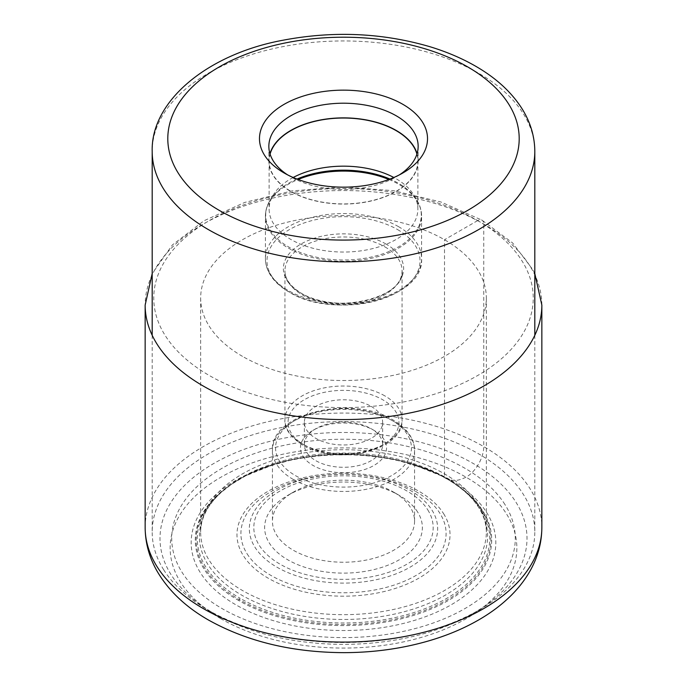 <?xml version="1.0" encoding="UTF-8"?>
<svg xmlns="http://www.w3.org/2000/svg" width="687" height="687" viewBox="0 0 687 687"><rect width="100%" height="100%" fill="white"/><g stroke="black" fill="none" stroke-linecap="round" stroke-linejoin="round"><path stroke-width="0.52" stroke-dasharray="3.44 2.58" d="M242.494 356.364A142.844 82.474 180 0 1 200.656 298.046A142.844 82.474 180 0 1 288.832 221.858A142.844 82.474 180 0 1 444.506 239.737A142.844 82.474 180 0 1 486.344 298.046A142.844 82.474 180 0 1 398.168 374.243A142.844 82.474 180 0 1 242.494 356.364M163.721 569.815A191.312 110.452 180 0 1 152.188 532.039A191.312 110.452 180 0 1 310.275 423.269A191.312 110.452 180 0 1 523.279 494.262A191.312 110.452 180 0 1 534.812 532.039A191.312 110.452 180 0 1 478.779 610.142A191.312 110.452 180 0 1 208.221 610.142A191.312 110.452 180 0 1 163.721 569.815M515.937 502.18A183.506 105.944 180 0 1 473.257 613.328A183.506 105.944 180 0 1 213.743 613.328A183.506 105.944 180 0 1 171.063 574.65A183.506 105.944 180 0 1 280.734 438.864A183.506 105.944 180 0 1 515.937 502.18M504.928 504.498A171.793 99.186 0 0 0 284.744 445.219A171.793 99.186 0 0 0 182.072 572.34A171.793 99.186 0 0 0 402.256 631.619A171.793 99.186 0 0 0 504.928 504.498M417.61 512.004A78.868 45.531 0 0 0 399.267 495.379L399.267 495.379A78.868 45.531 0 0 0 287.733 495.379A78.868 45.531 0 0 0 269.39 543.151A78.868 45.531 0 0 0 287.733 559.776A78.868 45.531 0 0 0 385.879 565.985A78.868 45.531 0 0 0 417.61 512.004M393.745 492.193L399.267 495.379L393.745 492.193A71.062 41.022 0 0 0 293.255 492.193A71.062 41.022 0 0 0 272.438 521.201A71.062 41.022 0 0 0 276.724 535.233A71.062 41.022 0 0 0 293.255 550.21A71.062 41.022 0 0 0 370.697 559.106A71.062 41.022 0 0 0 414.562 521.201A71.062 41.022 0 0 0 410.276 507.169A71.062 41.022 0 0 0 393.745 492.193M303.053 456.383A43.049 24.852 0 0 0 313.066 465.451A43.049 24.852 0 0 0 366.626 468.843A43.049 24.852 0 0 0 383.947 439.379A43.049 24.852 0 0 0 373.934 430.311L373.934 430.311A43.049 24.852 0 0 0 313.066 430.311A43.049 24.852 0 0 0 303.053 456.383M373.934 430.311L371.178 428.714A39.142 22.594 0 0 0 315.822 428.714A39.142 22.594 0 0 0 304.358 444.695A39.142 22.594 0 0 0 306.72 452.424A39.142 22.594 0 0 0 315.822 460.668A39.142 22.594 0 0 0 358.477 465.571A39.142 22.594 0 0 0 382.642 444.695A39.142 22.594 0 0 0 380.28 436.966A39.142 22.594 0 0 0 371.178 428.714L373.934 430.311M371.178 406.395A39.142 22.594 180 0 1 382.642 422.376A39.142 22.594 180 0 1 358.477 443.252A39.142 22.594 180 0 1 315.822 438.358A39.142 22.594 180 0 1 304.358 422.376A39.142 22.594 180 0 1 328.523 401.5A39.142 22.594 180 0 1 371.178 406.395M293.16 177.495A74.376 42.938 0 0 0 273.28 194.945A74.376 42.938 0 0 0 269.124 209.106A74.376 42.938 0 0 0 290.91 239.471A74.376 42.938 0 0 0 371.959 248.78A74.376 42.938 0 0 0 417.876 209.106A74.376 42.938 0 0 0 413.72 194.945A74.376 42.938 0 0 0 396.09 178.74A74.376 42.938 0 0 0 393.84 177.495M416.923 154.103A74.376 42.938 180 0 1 417.876 160.964A74.376 42.938 180 0 1 371.959 200.638A74.376 42.938 180 0 1 290.91 191.33A74.376 42.938 180 0 1 269.124 160.964A74.376 42.938 180 0 1 270.077 154.103M269.939 153.639A74.651 43.101 0 0 0 268.849 160.964A74.651 43.101 0 0 0 290.713 191.441A74.651 43.101 0 0 0 372.071 200.784A74.651 43.101 0 0 0 418.151 160.964A74.651 43.101 0 0 0 417.061 153.639M399.405 174.867A74.651 43.101 180 0 1 396.287 176.782A74.651 43.101 180 0 1 290.713 176.782L290.713 176.782A74.651 43.101 180 0 1 287.595 174.867M290.713 176.782L284.092 172.952L290.713 176.782M477.671 220.587L444.506 239.737L444.506 473.884A10.425 6.02 120 0 0 445.399 477.439L448.293 479.526L453.094 480.385C454.974 479.603 455.18 482.128 466.078 477.207A24.99 14.427 120 0 0 483.751 446.61L483.751 224.091A8.588 4.955 120 0 0 477.671 220.587A189.749 109.551 0 0 0 209.329 220.587A189.749 109.551 0 0 0 209.329 375.514A189.749 109.551 0 0 0 477.671 375.514A189.749 109.551 0 0 0 477.671 220.587M220.922 618.755A173.356 100.087 180 0 1 220.922 477.207A173.356 100.087 180 0 1 466.078 477.207A173.356 100.087 180 0 1 466.078 618.755A173.356 100.087 180 0 1 220.922 618.755M145.155 527.582A198.345 114.514 180 0 1 267.595 421.784A198.345 114.514 180 0 1 483.751 446.61A198.345 114.514 180 0 1 541.845 527.582M541.845 305.062A198.345 114.514 0 0 0 483.751 224.091A198.345 114.514 0 0 0 267.595 199.264A198.345 114.514 0 0 0 145.155 305.062M451.213 480.393A152.325 87.945 180 0 1 451.213 604.766A152.325 87.945 180 0 1 235.787 604.766A152.325 87.945 0 0 1 235.787 480.393A152.325 87.945 0 0 1 451.213 480.393M448.293 479.526A148.194 85.557 180 0 1 448.293 600.532A148.194 85.557 180 0 1 238.707 600.532L239.308 599.588A147.353 85.076 180 0 0 447.692 599.588A147.353 85.076 180 0 0 447.692 479.277L448.293 479.526A148.194 85.557 0 0 0 433.145 471.892A148.194 85.557 0 0 0 253.855 471.892A148.194 85.557 0 0 0 238.707 600.532M486.344 298.046L486.344 532.202A142.844 82.474 0 0 0 444.506 473.884A142.844 82.474 0 0 0 288.832 456.005A142.844 82.474 0 0 0 200.656 532.202A142.844 82.474 0 0 0 242.494 590.519A142.844 82.474 0 0 0 398.168 608.39A142.844 82.474 0 0 0 486.344 532.202C486.405 522.893 483.133 513.584 476.52 504.258A144.115 83.204 0 0 0 445.399 477.439A144.115 83.204 0 0 0 210.48 504.258A144.115 83.204 0 0 0 241.601 595.097A144.115 83.204 0 0 0 423.69 605.402A144.115 83.204 0 0 0 476.52 504.258C470.647 495.696 460.728 487.195 446.748 478.762L438.933 474.571A146.254 84.441 0 0 1 446.919 478.848L447.692 479.277A147.353 85.076 0 0 0 441.415 475.859L441.415 475.859A147.353 85.076 0 0 0 245.585 475.859L245.585 475.859A147.353 85.076 0 0 0 239.308 599.588L240.081 598.265A146.254 84.441 180 0 0 446.919 598.265A146.254 84.441 180 0 0 446.919 478.848L447.692 479.277M412.466 464.257L433.145 471.892L412.466 464.257L441.415 475.859L450.56 481.029L438.933 474.571A146.254 84.441 0 0 0 248.067 474.571A146.254 84.441 0 0 0 240.081 598.265M534.812 151.406A191.312 110.452 0 0 0 523.279 113.63A191.312 110.452 0 0 0 523.236 113.561A191.312 110.452 0 0 0 310.215 42.637A191.312 110.452 0 0 0 152.188 151.406M443.604 513.653A106.528 61.504 180 0 1 379.937 592.486A106.528 61.504 180 0 1 243.396 555.723A106.528 61.504 180 0 1 307.063 476.898A106.528 61.504 180 0 1 443.604 513.653M247.097 553.808A102.595 59.228 0 0 0 378.589 589.214A102.595 59.228 0 0 0 439.903 513.292A102.595 59.228 0 0 0 308.411 477.894A102.595 59.228 0 0 0 247.097 553.808M431.977 510.14A94.162 54.359 180 0 1 375.703 579.819A94.162 54.359 180 0 1 255.023 547.324A94.162 54.359 180 0 1 311.297 477.645A94.162 54.359 180 0 1 431.977 510.14M427.769 509.866A89.679 51.774 180 0 1 374.175 576.23A89.679 51.774 180 0 1 259.231 545.289A89.679 51.774 180 0 1 312.825 478.925A89.679 51.774 180 0 1 427.769 509.866M293.255 479.44A71.062 41.022 180 0 1 272.438 450.432A71.062 41.022 180 0 1 316.252 412.543A71.062 41.022 180 0 1 393.66 421.371A71.062 41.022 180 0 1 393.745 421.423A71.062 41.022 180 0 1 414.562 450.432A71.062 41.022 180 0 1 370.748 488.32A71.062 41.022 180 0 1 293.34 479.492A71.062 41.022 180 0 1 293.255 479.44M295.547 475.662A67.936 39.219 0 0 0 391.581 475.593A67.936 39.219 0 0 0 391.538 420.143A67.936 39.219 180 0 0 391.453 420.101A67.936 39.219 180 0 0 295.419 420.169A67.936 39.219 180 0 0 295.462 475.619A67.936 39.219 180 0 0 295.547 475.662M304.298 445.013A55.441 32.006 0 0 0 382.702 445.013A55.441 32.006 0 0 0 382.702 399.74A55.441 32.006 0 0 0 304.298 399.74A55.441 32.006 0 0 0 304.298 445.013M384.823 395.867A58.567 33.809 0 0 0 321.035 388.602A58.567 33.809 0 0 0 284.933 419.826A58.567 33.809 0 0 0 302.091 443.733A58.567 33.809 0 0 0 302.177 443.785A58.567 33.809 0 0 0 365.965 451.05A58.567 33.809 0 0 0 402.067 419.826A58.567 33.809 0 0 0 384.909 395.918A58.567 33.809 0 0 0 384.823 395.867M384.909 246.882A58.567 33.809 180 0 1 384.995 246.925A58.567 33.809 180 0 1 402.067 270.79A58.567 33.809 180 0 1 365.913 302.022A58.567 33.809 180 0 1 302.091 294.697A58.567 33.809 180 0 1 302.005 294.646A58.567 33.809 180 0 1 284.933 270.79A58.567 33.809 180 0 1 321.087 239.548A58.567 33.809 180 0 1 384.909 246.882M386.017 244.031A60.13 34.711 0 0 0 301.026 244.005A60.13 34.711 0 0 0 300.897 293.074A60.13 34.711 0 0 0 300.983 293.126A60.13 34.711 0 0 0 385.974 293.151A60.13 34.711 0 0 0 386.103 244.083A60.13 34.711 0 0 0 386.017 244.031M397.61 229.604A76.523 44.183 180 0 1 397.653 292.069A76.523 44.183 180 0 1 289.467 292.138A76.523 44.183 180 0 1 289.39 292.087A76.523 44.183 180 0 1 289.347 229.63A76.523 44.183 180 0 1 397.533 229.561A76.523 44.183 180 0 1 397.61 229.604M398.632 226.71A78.086 45.084 0 0 0 313.564 216.998A78.086 45.084 0 0 0 265.414 258.638A78.086 45.084 0 0 0 288.282 290.515A78.086 45.084 0 0 0 288.368 290.567A78.086 45.084 0 0 0 373.436 300.279A78.086 45.084 0 0 0 421.586 258.638A78.086 45.084 0 0 0 398.718 226.762A78.086 45.084 0 0 0 398.632 226.71M388.885 179.479A78.086 45.084 180 0 1 398.632 184.236A78.086 45.084 180 0 1 398.718 184.288A78.086 45.084 180 0 1 421.586 216.165A78.086 45.084 180 0 1 373.436 257.805A78.086 45.084 180 0 1 288.368 248.093A78.086 45.084 180 0 1 288.282 248.041A78.086 45.084 180 0 1 265.414 216.165A78.086 45.084 180 0 1 298.115 179.479M297.033 179.067A77.794 44.913 0 0 0 270.06 200.278A77.794 44.913 0 0 0 288.488 246.848A77.794 44.913 0 0 0 288.574 246.899A77.794 44.913 0 0 0 384.918 253.108A77.794 44.913 0 0 0 416.94 200.278A77.794 44.913 0 0 0 398.512 183.326A77.794 44.913 0 0 0 398.426 183.274A77.794 44.913 0 0 0 389.967 179.067M534.812 273.606L533.035 269.948L512.596 242.923L481.973 220.158L440.985 202.004L393.557 190.694L342.796 186.924L292.078 190.909L244.787 202.416L204.022 220.742L172.428 244.89L152.188 273.606M200.656 298.046L200.656 532.202C200.595 522.893 203.867 513.584 210.48 504.258C215.804 497.242 217.882 495.567 221.6 492.072L231.313 484.429L245.585 475.859L274.534 464.257L261.756 468.654L274.534 464.257M253.855 471.892L267.234 466.731L288.48 460.745C305.535 456.889 323.285 454.888 341.722 454.742C362.238 454.639 381.912 456.812 400.753 461.269L425.236 468.697L433.145 471.892M152.188 335.273L152.188 532.039M534.812 335.273L534.812 532.039M473.257 613.328L478.779 610.142M213.743 613.328L208.221 610.142M293.255 492.193L287.733 495.379M414.562 521.201L414.562 450.432C414.922 441.939 409.778 429.925 393.101 419.989C352.397 394.183 269.836 413.351 272.438 450.432L272.438 521.201M315.822 428.714L313.066 430.311M382.642 422.376L382.642 444.695M304.358 422.376L304.358 444.695M302.735 445.167C290.043 436.631 284.109 428.19 284.933 419.826L284.933 270.79C284.925 279.034 290.429 286.531 301.438 293.263C335.299 315.573 406.163 297.033 402.067 270.79L402.067 419.826C404.154 450.663 336.304 466.404 302.735 445.167M413.72 194.945L416.94 200.278C420.015 205.37 421.569 210.66 421.586 216.165L421.586 258.638C424.489 299.231 333.642 320.331 288.935 291.949C280.141 286.865 273.701 280.803 269.613 273.769C266.831 268.9 265.431 263.86 265.414 258.638L265.414 216.165C265.431 210.66 266.985 205.37 270.06 200.278L273.28 194.945M269.124 160.964L269.124 209.106M418.151 146.305L418.151 160.964M268.849 146.305L268.849 160.964M396.287 176.782L402.917 172.952M417.876 160.964L417.876 209.106"/><path stroke-width="1.03" d="M284.092 172.952A84.02 48.511 180 0 1 284.083 172.952A84.02 48.511 180 0 1 264.547 155.245A84.02 48.511 180 0 1 298.356 97.743A84.02 48.511 180 0 1 402.908 104.355A84.02 48.511 180 0 1 422.453 122.063A84.02 48.511 180 0 1 402.917 172.952A84.02 48.511 180 0 1 284.092 172.952M393.84 177.495A74.376 42.938 0 0 0 293.16 177.495M270.077 154.103A74.376 42.938 180 0 1 320.64 120.105A74.376 42.938 180 0 1 396.09 130.607A74.376 42.938 180 0 1 416.923 154.103M417.061 153.639A74.651 43.101 0 0 0 396.287 130.496A74.651 43.101 0 0 0 320.923 119.89A74.651 43.101 0 0 0 269.939 153.639M287.595 174.867A74.651 43.101 180 0 1 273.349 161.041A74.651 43.101 180 0 1 268.849 146.305A74.651 43.101 180 0 1 314.929 106.485A74.651 43.101 180 0 1 396.287 115.828A74.651 43.101 180 0 1 413.651 131.56A74.651 43.101 180 0 1 418.151 146.305A74.651 43.101 180 0 1 399.405 174.867M203.249 608.553A198.345 114.514 180 0 1 145.155 527.582C145.266 542.842 149.208 557.32 156.997 571.009C168.427 590.588 185.567 606.913 208.427 619.992C247.088 641.572 292.361 652.461 344.23 652.65C373.256 652.547 400.933 648.768 427.271 641.297C446.395 635.844 463.708 628.614 479.225 619.605C491.686 612.375 502.541 604.096 511.798 594.787C519.286 587.239 525.486 579.089 530.39 570.322C537.93 556.822 541.742 542.575 541.845 527.582A198.345 114.514 180 0 1 419.405 633.371A198.345 114.514 180 0 1 203.249 608.553M152.188 273.606L145.155 305.062A198.345 114.514 0 0 0 203.249 386.034A198.345 114.514 0 0 0 419.405 410.86A198.345 114.514 0 0 0 541.845 305.062L541.845 527.582M178.44 173.407A175.7 101.436 0 0 0 403.647 233.958A175.7 101.436 0 0 0 508.603 103.96A175.7 101.436 0 0 0 508.56 103.9A175.7 101.436 180 0 0 283.353 43.341A175.7 101.436 180 0 0 178.397 173.347A175.7 101.436 0 0 0 178.44 173.407M163.721 189.183A191.312 110.452 0 0 0 163.764 189.251A191.312 110.452 0 0 0 376.785 260.175A191.312 110.452 0 0 0 534.812 151.406C534.701 136.266 530.373 121.925 521.811 108.383C511.918 92.943 497.766 79.623 479.363 68.417C464.756 59.529 448.259 52.289 429.882 46.699C382.539 32.873 333.753 30.675 283.508 40.129C207.912 53.861 150.745 100.955 152.188 151.406A191.312 110.452 0 0 0 163.721 189.183M298.115 179.479A78.086 45.084 180 0 1 388.885 179.479M389.967 179.067A77.794 44.913 0 0 0 297.033 179.067M145.155 305.062L145.155 527.582M534.812 273.606L541.845 305.062M152.188 151.406L152.188 335.273M534.812 151.406L534.812 335.273"/></g></svg>
